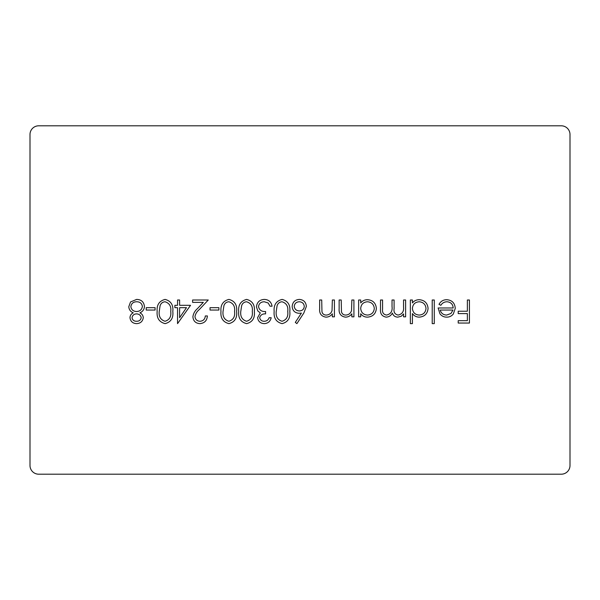 <?xml version="1.0" encoding="UTF-8"?>
<svg xmlns="http://www.w3.org/2000/svg" width="600" height="600" viewBox="0 0 600 600"><rect width="100%" height="100%" fill="white"/><g stroke="black" fill="none" stroke-linecap="round" stroke-linejoin="round"><path stroke-width="0.9" d="M155.085 307.68L155.085 310.043L146.22 310.043L146.22 307.68L155.085 307.68M190.538 305.317L177.54 323.632L177.54 307.68L174.877 307.68L174.877 305.317L177.54 305.317L177.54 300L179.61 300L179.61 305.317L190.538 305.317M218.903 307.68L218.903 310.043L210.038 310.043L210.038 307.68L218.903 307.68M246.653 299.407C252.458 300.945 255.022 304.98 254.355 311.513C255.038 318.053 252.465 322.095 246.653 323.632C240.772 322.125 238.125 318.082 238.695 311.513C238.118 304.95 240.772 300.915 246.653 299.407M282.105 299.407C287.91 300.945 290.475 304.98 289.808 311.513C290.49 318.053 287.918 322.095 282.105 323.632C276.225 322.125 273.577 318.082 274.147 311.513C273.57 304.95 276.225 300.915 282.105 299.407M334.418 300L334.418 316.837L332.347 316.837L332.347 313.8C330.757 315.975 328.62 317.085 325.942 317.138C321.308 316.388 319.207 313.545 319.65 308.603L319.65 300L321.712 300L321.96 311.752C322.545 313.965 323.993 315.067 326.303 315.067C329.205 314.865 331.11 313.38 332.032 310.605L332.347 300L334.418 300M360.712 316.837L358.642 316.837L358.642 300L360.712 300L360.712 302.91C362.505 300.78 364.8 299.707 367.59 299.707C372.945 300.195 375.87 303.12 376.373 308.468C375.817 313.785 372.87 316.673 367.53 317.138C364.673 317.145 362.4 316.013 360.712 313.725L360.712 316.837M412.418 323.632L410.347 323.632L410.347 300L412.418 300L412.418 302.91C414.21 300.78 416.498 299.707 419.295 299.707C424.65 300.195 427.575 303.12 428.07 308.468C427.522 313.785 424.575 316.673 419.228 317.138C416.37 317.093 414.097 315.907 412.418 313.582L412.418 323.632M447.045 301.77C444.322 301.815 442.26 303 440.842 305.317L439.005 304.35C440.685 301.275 443.28 299.73 446.783 299.707C452.04 300.15 454.86 303.038 455.257 308.377L453.315 313.995C451.627 316.095 449.43 317.145 446.73 317.138C443.933 317.138 441.668 316.028 439.95 313.822L438.12 307.98L453.188 307.98C452.873 304.17 450.825 302.108 447.045 301.77M570 134.512A8.707 8.707 0 0 0 561.293 125.805L38.707 125.805A8.707 8.707 0 0 0 30 134.512L30 465.487A8.707 8.707 0 0 0 38.707 474.195L561.293 474.195A8.707 8.707 0 0 0 570 465.487L570 134.512M469.433 300L469.433 323.048L458.205 323.048L458.205 320.678L467.37 320.678L467.37 313.59L458.205 313.59L458.205 311.228L467.37 311.228L467.37 300L469.433 300M434.28 300L434.28 323.632L432.21 323.632L432.21 300L434.28 300M405.623 300L405.623 316.837L403.553 316.837L403.553 313.913L401.213 316.282L397.748 317.138C395.018 317.017 393.232 315.66 392.385 313.065C391.072 315.593 389.01 316.95 386.205 317.138C381.975 316.373 380.07 313.702 380.505 309.12L380.505 300L382.575 300L382.575 309.127C382.103 312.548 383.438 314.52 386.565 315.067C390.795 314.062 392.618 311.228 392.033 306.548L392.033 300L394.095 300L394.095 308.565C393.525 312.195 394.86 314.362 398.107 315.067C402.173 314.175 403.987 311.513 403.553 307.087L403.553 300L405.623 300M353.918 300L353.918 316.837L351.847 316.837L351.847 313.8C350.257 315.975 348.12 317.085 345.442 317.138C340.808 316.388 338.707 313.545 339.142 308.603L339.142 300L341.212 300L341.46 311.752C342.045 313.965 343.493 315.067 345.803 315.067C348.705 314.865 350.61 313.38 351.532 310.605L351.847 300L353.918 300M303.772 313.118L296.895 323.632L295.305 322.388L301.395 313.072L299.01 313.298C294.817 312.93 292.538 310.65 292.17 306.465C292.575 302.108 294.975 299.752 299.37 299.407C303.653 299.798 305.978 302.13 306.353 306.428L303.772 313.118M264.308 321.27C266.678 321.173 268.282 319.987 269.13 317.73L271.192 317.73C270.33 321.397 268.05 323.37 264.337 323.632C260.423 323.438 258.18 321.442 257.603 317.647L260.295 312.907L257.798 310.942L256.425 306.847C256.987 302.16 259.642 299.685 264.397 299.407C268.71 299.647 271.267 301.913 272.077 306.202L270.015 306.202L268.207 303.022L264.36 301.77C260.993 301.808 259.035 303.435 258.487 306.645C259.343 310.147 261.705 311.775 265.582 311.52L265.582 313.882C262.485 313.702 260.52 314.955 259.673 317.655C260.183 320.07 261.728 321.27 264.308 321.27M228.923 299.407C234.728 300.945 237.3 304.98 236.625 311.513C237.308 318.053 234.743 322.095 228.923 323.632C223.05 322.125 220.395 318.082 220.972 311.513C220.395 304.95 223.042 300.915 228.923 299.407M199.972 321.27C203.212 321.007 204.99 319.237 205.312 315.952L207.382 315.952C207 320.632 204.495 323.19 199.868 323.632C195.615 323.317 193.29 321.038 192.9 316.785C193.365 313.493 194.917 310.74 197.565 308.52L203.333 302.362L192.608 302.362L192.608 300L208.267 300L199.327 309.54C196.98 311.423 195.525 313.778 194.97 316.597C195.33 319.515 197.002 321.075 199.972 321.27M165.105 299.407C170.91 300.945 173.483 304.98 172.815 311.513C173.498 318.053 170.925 322.095 165.105 323.632C159.233 322.125 156.578 318.082 157.155 311.513C156.578 304.95 159.233 300.915 165.105 299.407M129.975 317.655C130.11 315.435 131.205 313.83 133.245 312.84C130.507 311.647 129.023 309.608 128.79 306.712L130.538 301.942L136.65 299.407C141.308 299.558 143.91 301.928 144.45 306.525C144.218 309.495 142.703 311.603 139.905 312.84C141.975 313.837 143.1 315.465 143.273 317.722C142.657 321.48 140.4 323.452 136.515 323.632C132.683 323.4 130.5 321.405 129.975 317.655M452.97 310.043L440.19 310.043C441.105 313.26 443.25 314.94 446.625 315.067L450.967 313.485L452.97 310.043M412.418 308.385C412.785 312.517 415.05 314.745 419.197 315.067C423.3 314.73 425.565 312.517 426.007 308.445C425.565 304.373 423.3 302.153 419.22 301.77C415.072 302.085 412.8 304.29 412.418 308.385M360.712 308.385C361.087 312.517 363.345 314.745 367.5 315.067C371.595 314.73 373.868 312.517 374.303 308.445C373.86 304.373 371.595 302.153 367.515 301.77C363.368 302.085 361.103 304.29 360.712 308.385M294.24 306.345C294.675 309.27 296.407 310.8 299.445 310.935C302.37 310.77 303.99 309.24 304.282 306.345C303.892 303.465 302.22 301.942 299.265 301.77C296.303 301.942 294.63 303.465 294.24 306.345M282.03 321.27C286.478 319.882 288.382 316.627 287.737 311.52C288.382 306.42 286.478 303.165 282.03 301.77C279.548 302.002 277.897 303.322 277.087 305.73L276.218 311.52C275.692 316.605 277.627 319.853 282.03 321.27M246.577 321.27C251.025 319.882 252.923 316.627 252.285 311.52C252.93 306.42 251.025 303.165 246.577 301.77C244.095 302.002 242.445 303.322 241.635 305.73L240.765 311.52C240.24 316.605 242.175 319.853 246.577 321.27M228.855 321.27C233.295 319.882 235.2 316.627 234.562 311.52C235.2 306.42 233.303 303.165 228.855 301.77C226.365 302.002 224.715 303.322 223.913 305.73L223.035 311.52C222.51 316.605 224.452 319.853 228.855 321.27M186.48 307.68L179.61 307.68L179.61 317.692L186.48 307.68M165.038 321.27C169.485 319.882 171.382 316.627 170.745 311.52C171.382 306.42 169.485 303.165 165.038 301.77C162.547 302.002 160.905 303.322 160.095 305.73L159.225 311.52C158.692 316.605 160.635 319.853 165.038 321.27M132.045 317.737C132.54 320.145 134.07 321.322 136.627 321.27C139.185 321.27 140.708 320.077 141.203 317.692C140.67 315.255 139.125 313.987 136.545 313.882C133.988 313.995 132.488 315.278 132.045 317.737M130.86 306.668C131.407 309.757 133.282 311.37 136.5 311.52C139.882 311.4 141.84 309.705 142.38 306.45C141.847 303.322 139.928 301.763 136.627 301.77C133.29 301.822 131.363 303.457 130.86 306.668"/></g></svg>
